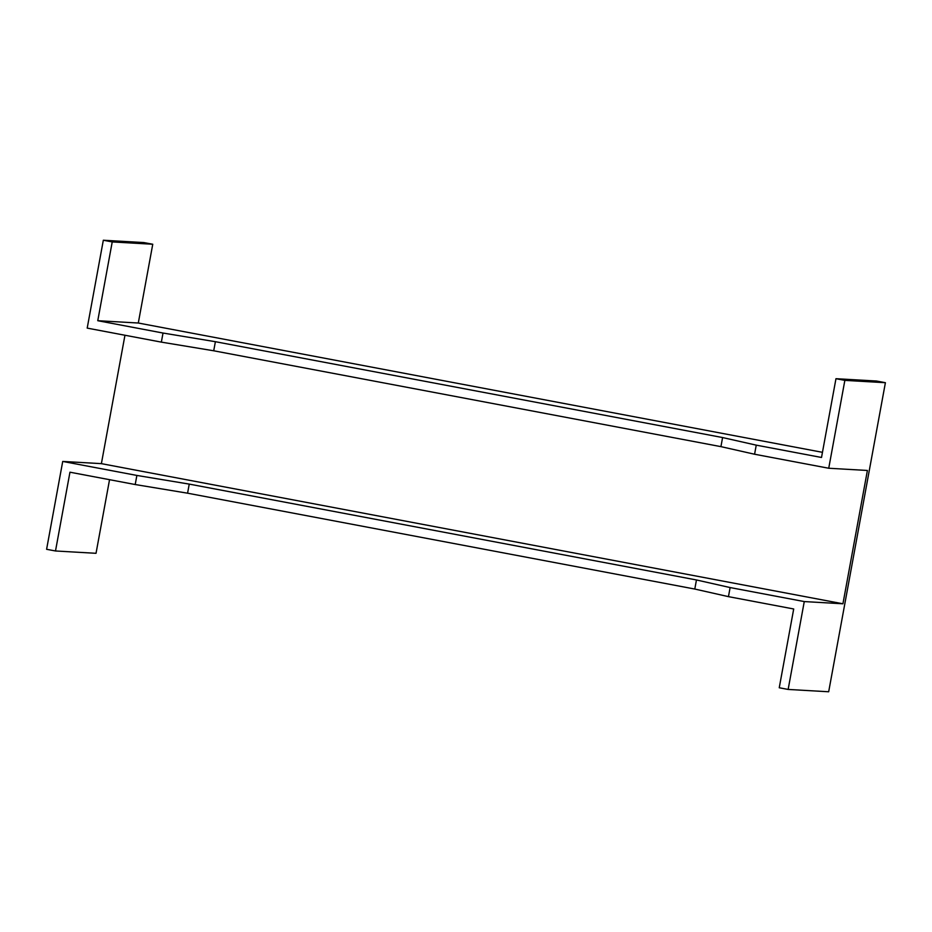 <?xml version="1.0" encoding="UTF-8"?>
<svg xmlns="http://www.w3.org/2000/svg" width="932" height="932" viewBox="0 0 932 932"><rect width="100%" height="100%" fill="white"/><g stroke="black" fill="none" stroke-linecap="round" stroke-linejoin="round"><path stroke-width="1.4" d="M163.018 333.039L97.767 320.701L138.297 323.02L822.455 452.323L138.297 323.02L152.755 244.242L143.854 242.565L103.324 240.235L87.2 328.111L161.352 342.126L163.018 333.039L97.767 320.701L112.224 241.924L103.324 240.235L143.854 242.565L152.755 244.242L112.224 241.924L97.767 320.701L138.297 323.02L152.755 244.242L112.224 241.924L103.324 240.235L87.2 328.111L161.352 342.126L213.719 350.782L161.352 342.126L163.018 333.039L215.385 341.695L163.018 333.039M821.511 457.472L756.248 445.147L722.591 437.551L215.385 341.695L722.591 437.551L720.925 446.638L213.719 350.782L215.385 341.695L213.719 350.782L720.925 446.638L722.591 437.551L756.248 445.147L754.582 454.233L720.925 446.638L754.582 454.233L828.734 468.248L754.582 454.233L756.248 445.147L821.511 457.472L835.969 378.695L821.511 457.472M867.401 470.462L828.734 468.248L844.858 380.373L835.969 378.695L844.858 380.373L885.4 382.702L876.499 381.025L835.969 378.695L876.499 381.025L885.4 382.702L828.676 691.765L885.4 382.702L844.858 380.373L828.734 468.248L867.401 470.462L842.936 603.785L804.269 601.571L730.117 587.556L696.46 579.96L189.243 484.104L136.876 475.437L62.724 461.433L101.39 463.647L842.936 603.785L867.401 470.462M69.958 472.198L135.21 484.535L136.876 475.437L62.724 461.433L46.6 549.298L55.501 550.975L69.958 472.198L55.501 550.975L96.031 553.305L109.545 479.677L96.031 553.305L55.501 550.975L46.6 549.298L62.724 461.433L101.39 463.647L842.936 603.785L804.269 601.571L730.117 587.556L728.451 596.643L694.794 589.047L187.577 493.191L135.21 484.535L69.958 472.198M793.703 608.98L728.451 596.643L793.703 608.98L779.245 687.758L788.146 689.435L804.269 601.571L788.146 689.435L828.676 691.765L788.146 689.435L779.245 687.758L793.703 608.98M124.958 335.24L101.39 463.647L124.958 335.24M696.46 579.96L730.117 587.556L728.451 596.643L694.794 589.047L696.46 579.96L694.794 589.047L187.577 493.191L189.243 484.104L696.46 579.96M189.243 484.104L136.876 475.437L135.21 484.535L187.577 493.191L189.243 484.104"/></g></svg>
